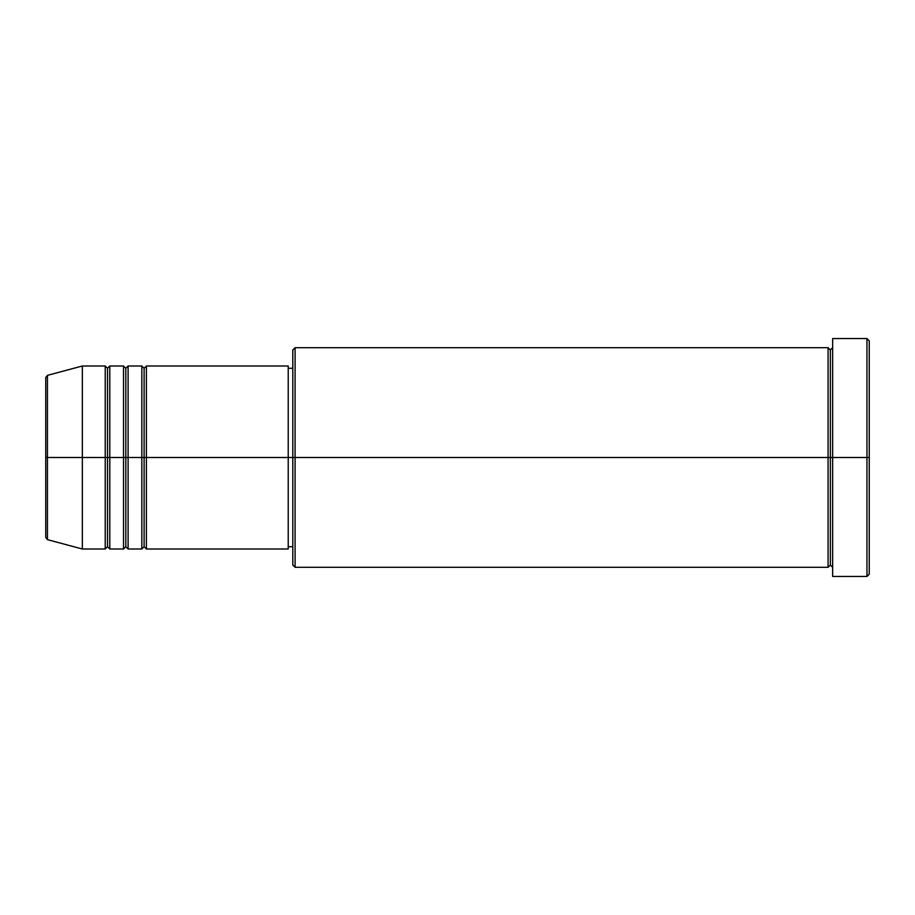 <?xml version="1.0" encoding="UTF-8"?>
<svg xmlns="http://www.w3.org/2000/svg" width="915" height="915" viewBox="0 0 915 915"><rect width="100%" height="100%" fill="white"/><g stroke="black" fill="none" stroke-linecap="round" stroke-linejoin="round"><path stroke-width="0.69" stroke-dasharray="4.58 3.43" d="M45.75 537.437L45.75 457.5L45.75 537.437L45.75 457.5L47.443 457.5L47.443 539.644L47.443 457.5L82.35 457.5L82.35 549L82.35 457.5L105.225 457.5L105.225 366L105.225 457.5L109.8 457.5L109.8 366L109.8 457.5L123.525 457.5L123.525 366L123.525 457.5L128.1 457.5L128.1 366L128.1 457.5L141.825 457.5L141.825 366L141.825 457.5L146.4 457.5L146.4 366L146.4 457.5L288.225 457.5L288.225 549L288.225 457.5L295.088 457.5L295.088 567.3L295.088 457.5L828.075 457.5L828.075 347.7L828.075 457.5L832.65 457.5L832.65 347.7L832.65 457.5L832.65 347.7L832.65 457.5L869.25 457.5L869.25 574.163L869.25 340.838L869.25 457.5L866.962 457.5L866.962 576.45L866.962 457.5L832.65 457.5L832.65 338.55L832.65 576.45L832.65 347.7L832.65 567.3L832.65 457.5L832.65 567.3L832.65 457.5L832.65 567.3L832.65 457.5L830.363 457.5L830.363 349.988L830.363 565.013L830.363 457.5L828.075 457.5L828.075 567.3M146.4 549L146.4 457.5L144.113 457.5L144.113 368.288L144.113 546.712L144.113 457.5L141.825 457.5L141.825 549M128.1 549L128.1 457.5L125.812 457.5L125.812 368.288L125.812 546.712L125.812 457.5L123.525 457.5L123.525 549M109.8 549L109.8 457.5L107.513 457.5L107.513 368.288L107.513 546.712L107.513 457.5L105.225 457.5L105.225 549M292.8 565.013L292.8 457.5L292.8 565.013M828.075 347.7L828.075 457.5L292.8 457.5L292.8 368.288L292.8 466.25L292.8 349.988L292.8 457.5L288.225 457.5L288.225 546.712L288.225 366L288.225 544.997L288.225 368.288L288.225 457.5L146.4 457.5L146.4 366M47.443 539.644L47.443 375.356M123.525 366L123.525 457.5L109.8 457.5L109.8 366M105.225 366L105.225 457.5L82.35 457.5L82.35 366L82.35 457.5L45.75 457.5L45.75 377.563M866.962 338.55L866.962 457.5L866.962 338.55M295.088 457.5L295.088 347.7L295.088 457.5M292.8 466.25L292.8 546.712L292.8 466.25M288.225 546.278L288.225 544.997M141.825 366L141.825 457.5L128.1 457.5L128.1 366M828.075 457.5L828.075 567.3L828.075 457.5M830.363 457.5L830.363 565.013L830.363 457.5M105.225 457.5L105.225 549L105.225 457.5M109.8 457.5L109.8 549L109.8 457.5M107.513 457.5L107.513 546.712L107.513 457.5M123.525 457.5L123.525 549L123.525 457.5M128.1 457.5L128.1 549L128.1 457.5M125.812 457.5L125.812 546.712L125.812 457.5M141.825 457.5L141.825 549L141.825 457.5M146.4 457.5L146.4 549L146.4 457.5M144.113 457.5L144.113 546.712L144.113 457.5M45.75 457.5L45.75 377.563L45.75 457.5M47.443 457.5L47.443 375.356L47.443 457.5"/><path stroke-width="1.37" d="M45.75 457.5L45.75 537.437L45.75 457.5L45.75 537.437L47.443 539.644L47.443 457.5L47.443 539.644L47.443 457.5L45.75 457.5L45.75 377.563L45.75 457.5L82.35 457.5L47.443 457.5L47.443 375.356L47.443 457.5L47.443 375.356L45.75 377.563L45.75 457.5M832.65 567.3L830.363 565.013L828.075 567.3L828.075 347.7L828.075 457.5L830.363 457.5L830.363 349.988L830.363 457.5L830.363 349.988L830.363 457.5L832.65 457.5L832.65 576.45L832.65 338.55L832.65 457.5L866.962 457.5L866.962 576.45L866.962 457.5L869.25 457.5L869.25 340.838L869.25 574.163L869.25 457.5L295.088 457.5L295.088 567.3L295.088 457.5L288.225 457.5L288.225 549L288.225 457.5L146.4 457.5L146.4 366L146.4 457.5L144.113 457.5L144.113 368.288L144.113 457.5L141.825 457.5L141.825 366L141.825 457.5L128.1 457.5L128.1 366L128.1 457.5L125.812 457.5L125.812 368.288L125.812 457.5L123.525 457.5L123.525 366L123.525 457.5L109.8 457.5L109.8 366L109.8 457.5L107.513 457.5L107.513 368.288L107.513 457.5L105.225 457.5L105.225 366L105.225 457.5L82.35 457.5L82.35 549L82.35 457.5L105.225 457.5L105.225 366L82.35 366L82.35 457.5L82.35 366L47.443 375.356M146.4 549L144.113 546.712L141.825 549L141.825 457.5L144.113 457.5L144.113 368.288L144.113 546.712L144.113 457.5L144.113 546.712L144.113 457.5L146.4 457.5L146.4 549L288.225 549M128.1 549L125.812 546.712L123.525 549L123.525 457.5L125.812 457.5L125.812 368.288L125.812 546.712L125.812 457.5L125.812 546.712L125.812 457.5L128.1 457.5L128.1 549L141.825 549M109.8 549L107.513 546.712L105.225 549L105.225 457.5L107.513 457.5L107.513 368.288L107.513 546.712L107.513 457.5L107.513 546.712L107.513 457.5L109.8 457.5L109.8 549L123.525 549M105.225 366L107.513 368.288L109.8 366L109.8 457.5L123.525 457.5L123.525 366L125.812 368.288L128.1 366L128.1 457.5L141.825 457.5L141.825 366L144.113 368.288L146.4 366L146.4 457.5L288.225 457.5L288.225 366L288.225 457.5L292.8 457.5L292.8 565.013L292.8 349.988L292.8 457.5L828.075 457.5L828.075 347.7L295.088 347.7L295.088 457.5L295.088 347.7L292.8 349.988M866.962 457.5L866.962 338.55L866.962 457.5M288.225 544.997L288.225 546.278M828.075 457.5L828.075 567.3L828.075 457.5M830.363 457.5L830.363 565.013L830.363 457.5M105.225 457.5L105.225 549L105.225 457.5M109.8 457.5L109.8 549L109.8 457.5M123.525 457.5L123.525 549L123.525 457.5M128.1 457.5L128.1 549L128.1 457.5M141.825 457.5L141.825 549L141.825 457.5M146.4 457.5L146.4 549L146.4 457.5M828.075 567.3L295.088 567.3L292.8 565.013M832.65 576.45L866.962 576.45L869.25 574.163M828.075 347.7L830.363 349.988L832.65 347.7M292.8 546.712L288.225 546.712M105.225 549L82.35 549L47.443 539.644M123.525 366L109.8 366M869.25 340.838L866.962 338.55L832.65 338.55M292.8 368.288L288.225 368.288M288.225 366L146.4 366M141.825 366L128.1 366"/></g></svg>
